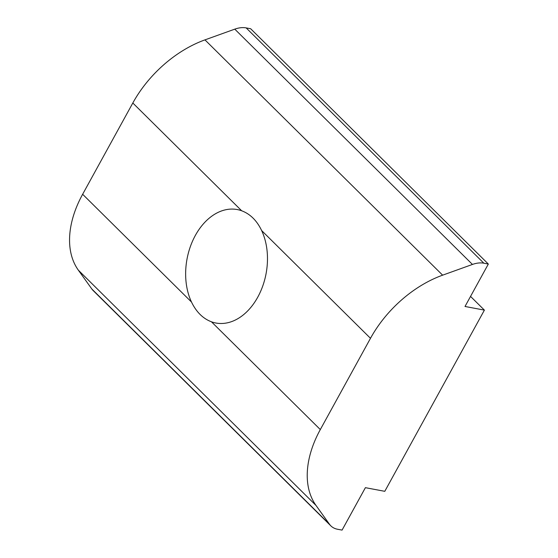 <?xml version="1.0" encoding="UTF-8"?>
<svg xmlns="http://www.w3.org/2000/svg" width="558" height="558" viewBox="0 0 558 558"><rect width="100%" height="100%" fill="white"/><g stroke="black" fill="none" stroke-linecap="round" stroke-linejoin="round"><path stroke-width="0.84" d="M211.461 321.806C202.993 318.611 196.332 312.02 191.492 302.031A57.725 40.197 100.7 0 1 195.363 235.406A57.725 40.197 100.7 0 1 237.234 209.557A57.725 40.197 100.7 0 1 241.663 210.771C250.2 213.979 256.861 220.57 261.632 230.545A57.725 40.197 100.7 0 1 257.754 297.17A57.725 40.197 100.7 0 1 215.883 323.019A57.725 40.197 100.7 0 1 211.461 321.806L320.313 429.569L370.484 338.308A96.213 62.482 -45.3 0 1 442.634 275.171L472.452 264.443A27.488 17.856 -45.3 0 1 483.835 263.195L488.334 264.046L465.009 306.475L484.4 310.122L384.79 491.319L365.399 487.671L342.068 530.1L337.569 529.256A27.488 17.856 -45.3 0 1 330.838 525.852A27.488 17.856 -45.3 0 1 329.562 524.353L316.023 505.471A96.213 62.482 -45.3 0 1 320.313 429.569M470.54 296.41L484.4 310.122M488.334 264.046L250.661 28.744L246.162 27.9A27.488 17.856 134.7 0 0 234.779 29.149L204.96 39.876A96.213 62.482 -45.3 0 0 132.811 103.007L82.64 194.268A96.213 62.482 -45.3 0 0 78.35 270.177L91.889 289.058A27.488 17.856 134.7 0 0 93.165 290.558L330.838 525.852M132.811 103.007L241.663 210.771M261.632 230.545L370.484 338.308M442.634 275.171L204.96 39.876M82.64 194.268L191.492 302.031M78.35 270.177L316.023 505.471M246.162 27.9L483.835 263.195M472.452 264.443L234.779 29.149M91.889 289.058L329.562 524.353"/></g></svg>
